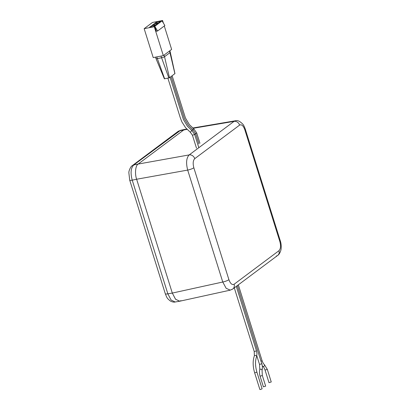 <?xml version="1.0" encoding="UTF-8"?>
<svg xmlns="http://www.w3.org/2000/svg" width="410" height="410" viewBox="0 0 410 410"><rect width="100%" height="100%" fill="white"/><g stroke="black" fill="none" stroke-linecap="round" stroke-linejoin="round"><path stroke-width="0.61" d="M164.292 25.989L171.636 49.415L163.329 55.627L153.222 57.59L144.161 28.679L152.469 22.463L162.575 20.5L162.058 20.884L164.876 25.553L157.599 30.996L154.78 26.327L154.268 26.711L144.161 28.679M162.058 20.884L154.78 26.327L156.323 31.242L157.599 30.996M156.031 24.6L157.937 23.17L154.001 23.939L152.095 25.364L156.031 24.6M153.448 26.527L155.359 25.102L151.423 25.866L149.512 27.296L153.448 26.527M158.608 22.668L160.52 21.243L156.584 22.007L154.672 23.437L158.608 22.668M157.076 22.97L156.584 22.007M151.91 26.829L151.423 25.866M154.493 24.897L154.001 23.939M154.268 26.711L163.329 55.627M162.575 20.5L163.385 23.083M174.891 73.621L169.484 77.772L164.379 78.823L156 58.589A2.434 0.482 -17.4 0 0 156 58.589A2.434 0.482 -17.4 0 0 157.302 58.615L161.525 57.795A2.434 0.482 -17.4 0 0 164.635 56.626L170.063 52.567A2.434 0.482 -17.4 0 0 170.293 52.254A2.434 0.482 -17.4 0 0 170.293 52.244L169.827 50.763M271.251 381.961L268.996 382.668L265.055 370.081L267.31 369.374L271.251 381.961M256.916 372.167L262.118 388.777L260.499 389.5L259.863 389.485L254.666 372.874L256.916 372.167C255.189 366.12 255.071 360.954 256.563 356.674A1.179 0.825 -158.7 0 0 256.481 356.044A1.179 0.825 -158.7 0 0 254.948 355.388A1.179 0.825 -158.7 0 0 254.364 355.813C252.668 360.713 252.77 366.402 254.666 372.874M265.659 386.138L263.404 386.84L260.078 376.206L262.328 375.504L265.659 386.138M194.745 158.66A4.869 4.156 -126.8 0 0 189.2 154.908C186.371 157.881 185.863 162.939 187.688 170.088A4.869 0.969 -17.4 0 0 193.838 167.767L228.913 279.697C230.394 283.679 232.127 285.196 234.1 284.248L278.964 250.7C280.676 248.896 280.978 245.862 279.871 241.592L244.796 129.662C243.314 125.68 241.582 124.163 239.609 125.111L194.745 158.66C193.038 160.464 192.736 163.498 193.838 167.767M244.796 129.662A4.869 0.969 -17.4 0 0 245.257 129.022C244.257 126.372 243.458 124.778 242.869 124.235C239.988 121.216 237.498 120.063 235.396 120.781L234.069 121.36L189.2 154.908L138.144 164.056C135.474 165.425 134.644 173.773 136.632 179.237L172.308 293.073L175.583 299.279L179.775 301.212L230.246 290.147L231.409 289.598A4.869 4.156 53.2 0 0 232.829 288.958L230.246 290.147L226.151 288.297L222.763 282.013L172.308 293.073L136.632 179.237L187.688 170.088L222.763 282.013A4.869 0.969 162.6 0 0 228.913 279.697M186.75 129.027L183.864 129.873L138.144 164.056L183.864 129.873L185.043 129.319L180.549 130.308L177.966 131.492L132.322 165.619A4.869 4.156 53.2 0 1 133.742 164.984L180.549 130.308M132.23 180.164C130.324 173.03 130.826 167.972 133.742 164.984L138.144 164.056C135.474 165.425 134.644 173.773 136.632 179.237L132.23 180.164A4.869 0.969 162.6 0 1 129.688 180.082L165.307 293.755A4.869 0.969 -17.4 0 0 167.849 293.832L132.23 180.164M179.641 301.237L175.167 301.996L171.103 300.048L167.849 293.832L172.308 293.073L175.511 299.192L179.641 301.237L180.953 300.658M198.748 147.472L194.683 134.5L192.428 135.208L190.378 132.307L191.803 130.421L187.385 126.167L183.419 119.525L170.094 77.316M198.906 143.987L195.698 133.742L194.622 134.326M171.108 76.552L184.433 118.767L188.4 125.404L192.818 129.662L191.926 130.518M199.926 143.228L196.713 132.983L195.642 133.568M172.128 75.794L185.448 118.008L189.42 124.645L193.838 128.904L192.941 129.76M156.769 56.903L164.641 78.828M168.858 78.008L160.986 56.083M164.133 55.027L169.484 77.772M174.911 73.713L169.561 50.963M261.016 361.292L262.087 360.708C263.01 363.029 263.743 364.28 264.291 364.459A1.179 0.907 127.7 0 1 264.496 365.587A1.179 0.907 127.7 0 1 263.502 366.463A1.179 0.907 127.7 0 1 262.851 366.33C263.399 366.514 264.132 367.765 265.055 370.081M236.298 286.364L256.491 350.842L254.236 351.549L254.364 355.813M259.796 369.646L259.53 364.449L261.785 363.747C262.497 366.125 262.59 368.313 262.062 370.307A1.179 0.753 -163.7 0 0 261.611 369.466A1.179 0.753 -163.7 0 0 260.386 369.205A1.179 0.753 -163.7 0 0 259.796 369.646C259.274 371.639 259.366 373.828 260.078 376.206M239.609 125.111A4.869 4.156 -126.8 0 0 234.069 121.36L193.079 128.309M279.871 241.592A4.869 0.969 -17.4 0 0 280.332 240.952L245.257 129.022M278.964 250.7A4.869 4.156 53.2 0 1 277.693 255.415L277.693 255.415A4.869 4.156 53.2 0 1 276.279 256.05M234.1 284.248A4.869 4.156 53.2 0 1 232.829 288.958L277.693 255.415C278.923 254.682 279.953 253.031 280.788 250.459C281.26 249.321 281.593 244.58 280.332 240.952M187.042 129.334L179.385 130.857A4.869 4.156 -126.8 0 0 177.966 131.492M167.895 78.192L180.287 117.742L181.891 121.898L185.638 127.761L190.378 132.307M194.683 134.5L191.803 130.421M196.492 148.179L192.428 135.208M195.698 133.742L192.818 129.662M196.713 132.983L193.838 128.904M155.995 58.584L155.544 57.139M174.957 73.646L170.293 52.254M262.087 360.708L238.328 284.842M264.291 364.459L267.31 369.374M262.257 365.797L262.851 366.33M254.236 351.549L234.294 287.861M256.491 350.842L256.988 353.763L256.563 356.674M262.062 370.307L262.328 375.504M261.785 363.747L237.313 285.606M259.53 364.449L256.824 355.803M192.726 128.017L235.396 120.781M132.322 165.619C130.611 166.322 128.658 171.267 128.858 172.728L129.688 180.082M175.167 301.996C173.932 302.324 172.359 302.011 170.442 301.063C166.721 298.049 167.106 298.024 165.307 293.755"/></g></svg>

